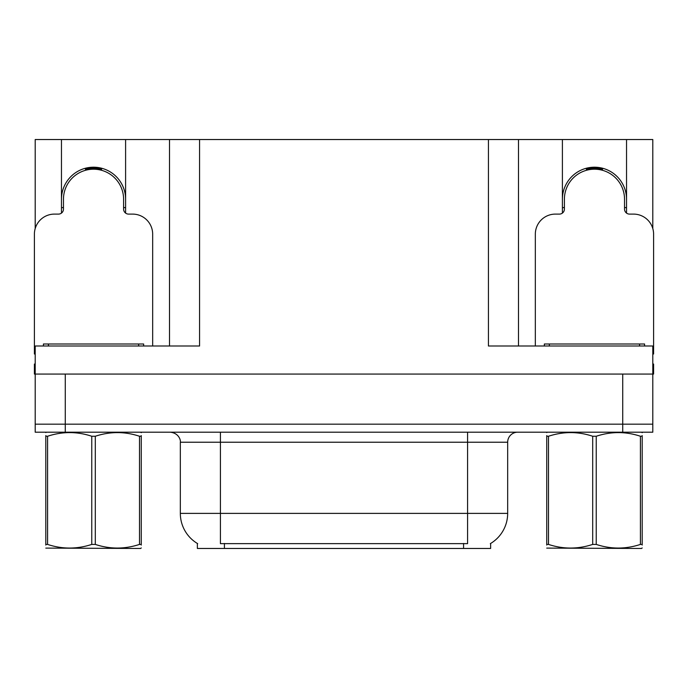 <?xml version="1.0" encoding="UTF-8"?>
<svg xmlns="http://www.w3.org/2000/svg" width="688" height="688" viewBox="0 0 688 688"><rect width="100%" height="100%" fill="white"/><g stroke="black" fill="none" stroke-linecap="round" stroke-linejoin="round"><path stroke-width="1.03" d="M490.63 543.468L490.63 548.465L197.37 548.465L197.37 543.468M61.464 199.271A32.069 32.069 0 0 1 93.534 167.201A32.069 32.069 0 0 1 125.603 199.271M65.274 432.202L652.8 432.202L652.8 424.178L35.2 424.178L35.2 374.066L65.274 374.066L65.274 424.178L35.2 424.178L35.2 432.202L65.274 432.202L65.274 424.178L652.8 424.178L652.8 374.066L65.274 374.066M125.603 213.099L125.603 139.535L488.428 139.535L488.428 346.004L652.8 346.004L652.8 374.066L653.6 374.066L653.6 364.047L652.8 364.047M35.2 364.047L34.4 364.047L34.4 374.066L35.2 374.066L35.2 346.004L199.572 346.004L199.572 139.535M61.464 213.099L61.464 139.535L35.2 139.535L35.2 228.536M626.536 213.099L626.536 139.535L652.8 139.535L652.8 228.536M169.506 139.535L169.506 346.004M488.428 139.535L518.494 139.535L518.494 346.004M518.494 139.535L562.397 139.535L562.397 213.099M626.536 139.535L562.397 139.535M61.464 139.535L125.603 139.535M626.536 199.271A32.069 32.069 0 0 0 594.466 167.201A32.069 32.069 0 0 0 562.397 199.271M197.671 543.64A35.079 35.079 0 0 1 180.333 513.386L220.418 513.386L220.418 543.64L467.582 543.64L467.582 513.386L507.667 513.386L507.667 442.221A10.019 10.019 0 0 1 517.694 432.202M180.333 513.386L180.333 442.221C180.841 440.595 179.121 433.13 170.306 432.202M490.329 543.64A35.079 35.079 0 0 0 507.667 513.386M652.8 432.202L652.8 424.178M85.751 170.228L85.235 168.293M152.667 346.004L152.667 234.152A20.047 20.047 0 0 0 132.621 214.106L128.613 214.106A5.014 5.014 0 0 1 123.599 209.092L123.599 199.271A30.066 30.066 0 0 0 93.534 169.205A30.066 30.066 0 0 0 63.468 199.271L63.468 209.092A5.014 5.014 0 0 1 58.454 214.106L54.447 214.106A20.047 20.047 0 0 0 34.4 234.152L34.4 354.019A20.047 20.047 0 0 1 35.2 354.036M61.464 207.862L63.468 207.329M101.833 168.293L101.317 170.228M123.599 207.329L125.603 207.862M586.683 170.228L586.167 168.293M652.8 354.036A20.047 20.047 0 0 1 653.6 354.019L653.6 234.152A20.047 20.047 0 0 0 633.553 214.106L629.546 214.106A5.014 5.014 0 0 1 624.532 209.092L624.532 199.271A30.066 30.066 0 0 0 594.466 169.205A30.066 30.066 0 0 0 564.401 199.271L564.401 209.092A5.014 5.014 0 0 1 559.387 214.106L555.379 214.106A20.047 20.047 0 0 0 535.333 234.152L535.333 346.004M562.397 207.862L564.401 207.329M602.765 168.293L602.249 170.228M624.532 207.329L626.536 207.862M43.421 346.004L43.421 344L143.646 344L143.646 346.004M544.354 346.004L544.354 344L644.579 344L644.579 346.004M141.264 547.94L140.644 548.465L45.804 548.104M141.264 545.068L141.264 544.414C141.264 549.265 141.264 549.265 141.264 544.414L139.492 544.414L139.492 436.252C124.829 431.393 110.097 431.393 95.305 436.252L91.762 436.252C77.09 431.393 62.367 431.393 47.575 436.252L45.804 436.252C45.804 431.393 45.804 431.393 45.804 436.252L45.804 435.59M95.305 436.252L95.305 544.414C109.977 549.265 124.7 549.265 139.492 544.414M95.305 544.414L91.762 544.414L91.762 436.252M141.264 435.599L141.264 436.252C141.264 431.393 141.264 431.393 141.264 436.252L139.492 436.252M141.264 432.666L140.644 432.202M141.264 436.252L141.264 544.414M47.575 436.252L47.575 544.414L45.804 544.414L45.804 436.252M47.575 544.414C62.238 549.265 76.97 549.265 91.762 544.414M45.804 544.414C45.804 549.265 45.804 549.265 45.804 544.414L45.804 545.068M642.196 547.94L641.569 548.465L546.736 548.104M642.196 545.068L642.196 544.414C642.196 549.265 642.196 549.265 642.196 544.414L640.425 544.414L640.425 436.252C625.762 431.393 611.03 431.393 596.238 436.252L592.695 436.252C578.023 431.393 563.3 431.393 548.508 436.252L546.736 436.252C546.736 431.393 546.736 431.393 546.736 436.252L546.736 435.59M596.238 436.252L596.238 544.414C610.91 549.265 625.633 549.265 640.425 544.414M596.238 544.414L592.695 544.414L592.695 436.252M642.196 435.599L642.196 436.252C642.196 431.393 642.196 431.393 642.196 436.252L640.425 436.252M642.196 432.666L641.569 432.202M642.196 436.252L642.196 544.414M548.508 436.252L548.508 544.414L546.736 544.414L546.736 436.252M548.508 544.414C563.171 549.265 577.903 549.265 592.695 544.414M546.736 544.414C546.736 549.265 546.736 549.265 546.736 544.414L546.736 545.068M622.726 374.066L622.726 432.202M463.574 548.465L463.574 543.468M224.426 548.465L224.426 543.468M467.582 432.202L467.582 442.221L180.333 442.221M507.667 442.221L467.582 442.221L467.582 513.386L220.418 513.386L220.418 432.202M101.403 169.91A30.401 30.401 0 0 0 85.665 169.91M101.661 168.93A31.416 31.416 0 0 0 85.407 168.93M63.193 207.406A31.416 31.416 0 0 0 63.468 208.369M123.599 208.369A31.416 31.416 0 0 0 123.874 207.406M602.335 169.91A30.401 30.401 0 0 0 586.597 169.91M602.593 168.93A31.416 31.416 0 0 0 586.339 168.93M564.126 207.406A31.416 31.416 0 0 0 564.401 208.369M624.532 208.369A31.416 31.416 0 0 0 624.807 207.406M138.632 344L138.632 346.004M48.435 344L48.435 346.004M639.565 344L639.565 346.004M549.368 344L549.368 346.004M46.431 432.202L45.804 432.563M547.356 432.202L546.736 432.563"/></g></svg>
